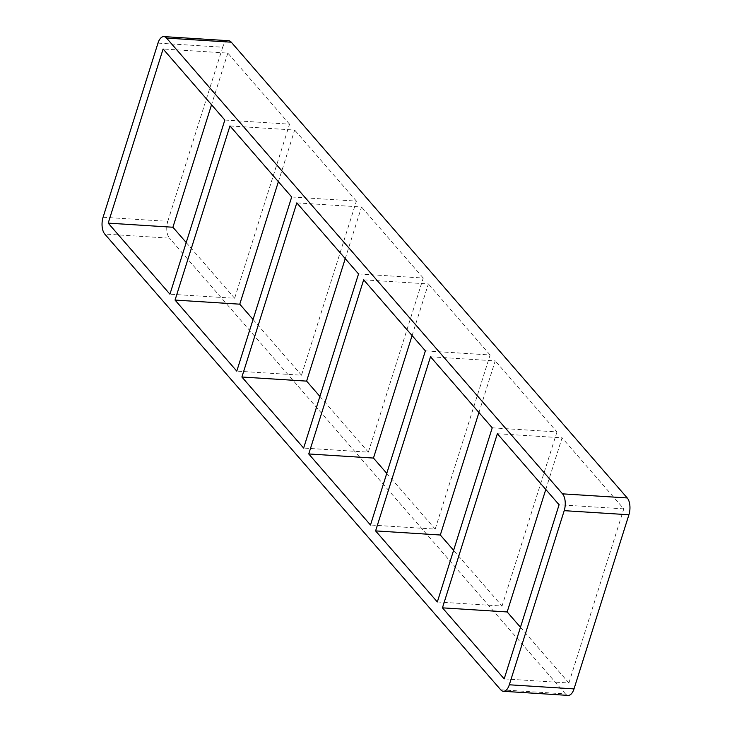 <?xml version="1.0" encoding="UTF-8"?>
<svg xmlns="http://www.w3.org/2000/svg" width="732" height="732" viewBox="0 0 732 732"><rect width="100%" height="100%" fill="white"/><g stroke="black" fill="none" stroke-linecap="round" stroke-linejoin="round"><path stroke-width="0.55" stroke-dasharray="3.66 2.75" d="M278.389 181.692L294.667 130.049L229.958 125.941M224.834 120.048L289.552 124.156L234.643 298.281L169.934 294.182M345.239 258.634L361.517 206.991L296.808 202.883M291.684 196.99L356.402 201.099L301.493 375.223L236.784 371.124M412.089 335.576L428.366 283.934L363.658 279.834M358.534 273.933L423.252 278.041L368.342 452.166L303.634 448.066M478.938 412.519L495.216 360.876L430.507 356.777M425.383 350.875L490.101 354.983L435.192 529.117L370.483 525.009M437.333 601.951L502.042 606.059L453.611 550.308M386.761 473.366L435.192 529.117M319.911 396.424L368.342 452.166M253.062 319.481L301.493 375.223M186.212 242.539L234.643 298.281M492.233 427.817L556.951 431.926L495.216 360.876M490.101 354.983L428.366 283.934M423.252 278.041L361.517 206.991M289.552 124.156L227.817 53.107L163.108 48.998M356.402 201.099L294.667 130.049M545.788 489.461L562.066 437.818L497.357 433.719M556.951 431.926L502.042 606.059M520.461 627.251L568.892 683.002L504.183 678.893M568.892 683.002L623.801 508.868L562.066 437.818M623.801 508.868L559.083 504.76M103.084 217.239L167.793 221.339A12.426 6.131 -86.4 0 0 169.476 238.156L104.758 234.048M167.793 221.339L222.693 47.214L157.984 43.106M228.604 40.708A12.426 6.131 -86.4 0 0 222.693 47.214M500.734 689.809L565.452 693.918A12.426 6.131 -86.4 0 0 568.105 695.4M565.452 693.918L169.476 238.156M227.817 53.107L211.539 104.749"/><path stroke-width="1.1" d="M175.049 300.074L229.958 125.941L291.684 196.99L236.784 371.124L175.049 300.074L239.767 304.183L278.389 181.692M108.199 223.132L163.108 48.998L224.834 120.048L169.934 294.182L108.199 223.132L172.917 227.24L186.212 242.539M241.899 377.017L296.808 202.883L358.534 273.933L303.634 448.066L241.899 377.017L306.617 381.125L345.239 258.634M308.748 453.959L363.658 279.834L425.383 350.875L370.483 525.009L308.748 453.959L373.466 458.067L412.089 335.576M375.598 530.901L430.507 356.777L492.233 427.817L437.333 601.951L375.598 530.901L440.316 535.01L478.938 412.519M440.316 535.01L453.611 550.308M373.466 458.067L386.761 473.366M306.617 381.125L319.911 396.424M239.767 304.183L253.062 319.481M442.448 607.844L497.357 433.719L559.083 504.76L504.183 678.893L442.448 607.844L507.166 611.952L545.788 489.461M507.166 611.952L520.461 627.251M509.307 684.786L564.207 510.662L628.916 514.761L574.016 688.894L509.307 684.786A12.426 6.131 93.6 0 1 503.396 691.292A12.426 6.131 93.6 0 1 500.734 689.809L104.758 234.048A12.426 6.131 93.6 0 1 103.084 217.239L157.984 43.106A12.426 6.131 93.6 0 1 163.895 36.6A12.426 6.131 93.6 0 1 166.548 38.082L231.266 42.191A12.426 6.131 -86.4 0 0 228.604 40.708L163.895 36.6M231.266 42.191L627.242 497.952L562.524 493.844A12.426 6.131 93.6 0 1 564.207 510.662M628.916 514.761A12.426 6.131 -86.4 0 0 627.242 497.952M503.396 691.292L568.105 695.4A12.426 6.131 -86.4 0 0 574.016 688.894M211.539 104.749L172.917 227.24M562.524 493.844L166.548 38.082"/></g></svg>
